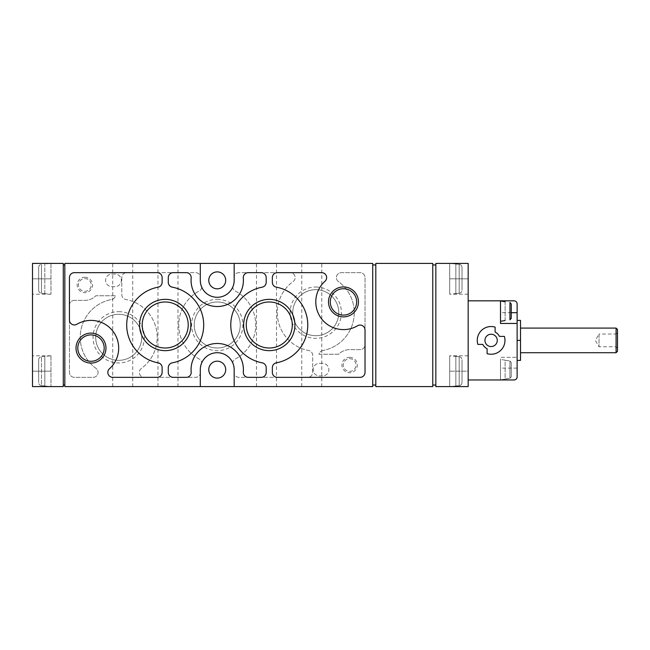 <?xml version="1.0" encoding="UTF-8"?>
<svg xmlns="http://www.w3.org/2000/svg" width="650" height="650" viewBox="0 0 650 650"><rect width="100%" height="100%" fill="white"/><g stroke="black" fill="none" stroke-linecap="round" stroke-linejoin="round"><path stroke-width="0.49" stroke-dasharray="3.25 2.44" d="M517.124 357.329L517.124 303.908A3.079 3.079 0 0 0 514.044 300.828L468.171 300.828L468.171 379.957L500.5 379.957L500.5 357.329L517.124 357.329L500.5 357.329L500.5 379.957L514.044 379.957A3.079 3.079 0 0 0 517.124 376.878L517.124 357.329M517.124 340.397L517.124 360.409L517.124 320.385L517.124 340.397L520.512 340.397L520.512 320.385L517.124 320.385M505.115 360.262L509.949 360.945L505.115 360.262L505.115 379.031L509.949 378.341L505.115 379.153L505.115 360.262M500.5 379.673L500.5 359.483L500.5 379.673M511.274 362.505L511.274 376.789L511.274 362.505L509.949 360.945L511.274 362.505L511.274 376.789L509.949 378.341L511.274 376.789L511.274 362.505M505.115 320.653L505.115 301.632M500.5 321.173L500.5 300.983L500.5 321.173M511.274 318.289L509.949 319.841L509.949 302.445L511.274 304.005L511.274 318.289L511.274 304.005M468.171 300.828L468.171 379.957M50.976 355.818L50.976 386.555L50.976 355.818L44.07 356.403M44.817 356.403L41.478 356.712L44.817 356.403L44.817 385.946L41.478 385.661L44.817 386.027L44.817 356.419M38.659 359.799L38.659 382.574L38.659 359.799C38.805 358.044 39.739 357.012 41.478 356.712C39.739 357.012 38.797 358.044 38.659 359.799M41.478 385.661C39.739 385.352 38.797 384.329 38.659 382.574C38.805 384.329 39.739 385.361 41.478 385.661L41.478 356.712L41.478 385.661M50.976 263.445L50.976 294.182L50.976 263.445L44.817 263.973M44.817 293.581L41.478 293.288L44.817 293.597L44.817 264.054L44.817 293.581M38.659 267.426L38.659 290.201L38.659 267.426C38.805 265.671 39.739 264.648 41.478 264.339C39.739 264.648 38.797 265.679 38.659 267.426M38.659 290.201C38.805 291.956 39.739 292.988 41.478 293.288C39.739 292.988 38.797 291.956 38.659 290.201M455.853 356.419L459.192 356.712L455.853 356.403L455.853 385.946L459.192 385.661L455.853 386.027L455.853 356.419M449.694 386.474L449.694 355.818L449.694 386.474M459.192 356.712C460.931 357.012 461.874 358.044 462.012 359.799L462.012 382.574L462.012 359.799C461.866 358.044 460.931 357.012 459.192 356.712L459.192 385.661C460.931 385.352 461.874 384.329 462.012 382.574C461.866 384.329 460.931 385.361 459.192 385.661L459.192 356.712M462.012 382.574L462.012 359.799L462.012 382.574M455.853 264.054L459.192 264.339L455.853 263.973L455.853 293.581L459.192 293.288L455.853 293.597L455.853 264.054M449.694 294.117L449.694 263.445L449.694 294.117M459.192 293.288C460.931 292.988 461.874 291.956 462.012 290.201L462.012 267.426L462.012 290.201C461.866 291.956 460.931 292.988 459.192 293.288L459.192 264.339C460.931 264.648 461.874 265.679 462.012 267.426C461.866 265.671 460.931 264.648 459.192 264.339L459.192 293.288M462.012 267.426L462.012 290.201L462.012 267.426M32.5 263.421L50.976 263.421L32.5 263.421L32.5 386.579L32.5 371.183L32.5 386.579L63.286 386.579L63.286 263.421L32.5 263.421M32.5 278.817L32.5 294.214L32.5 278.817L50.976 278.817L50.976 294.214L50.976 263.421L50.976 278.817L32.5 278.817M32.5 371.183L32.5 355.786L32.5 371.183L50.976 371.183L50.976 386.579L50.976 355.786L50.976 371.183L32.5 371.183M449.694 386.579L468.171 386.579L449.694 386.579L449.694 355.786L449.694 386.579M435.841 386.579L468.171 386.579L468.171 263.421L468.171 278.817L468.171 263.421L435.841 263.421L435.841 386.579M468.171 371.183L468.171 355.786L468.171 371.183L449.694 371.183L468.171 371.183M468.171 278.817L468.171 294.214L468.171 278.817L449.694 278.817L449.694 294.214L449.694 263.421L449.694 278.817L468.171 278.817M115.017 274.04L111.938 274.04A6.313 6.313 0 0 0 105.625 280.353A6.313 6.313 0 0 0 111.938 286.666L115.017 286.666A6.313 6.313 0 0 0 121.331 280.353A6.313 6.313 0 0 0 115.017 274.04L111.938 274.04A6.313 6.313 0 0 0 105.625 280.353A6.313 6.313 0 0 0 111.938 286.666L115.017 286.666A6.313 6.313 0 0 0 121.331 280.353A6.313 6.313 0 0 0 115.017 274.04M322.538 363.334L319.459 363.334A6.313 6.313 0 0 0 313.146 369.647A6.313 6.313 0 0 0 319.459 375.96L322.538 375.96A6.313 6.313 0 0 0 328.851 369.647A6.313 6.313 0 0 0 322.538 363.334L319.459 363.334A6.313 6.313 0 0 0 313.146 369.647A6.313 6.313 0 0 0 319.459 375.96L322.538 375.96A6.313 6.313 0 0 0 328.851 369.647A6.313 6.313 0 0 0 322.538 363.334M84.841 277.274A7.694 7.694 0 0 1 91.512 288.819A7.694 7.694 0 0 1 78.179 288.819A7.694 7.694 0 0 1 84.841 277.274M349.635 357.329A7.694 7.694 0 0 1 356.298 368.875A7.694 7.694 0 0 1 342.964 368.875A7.694 7.694 0 0 1 349.635 357.329M315.762 287.032A25.651 25.651 0 0 1 337.976 325.512A25.651 25.651 0 0 1 293.548 325.512A25.651 25.651 0 0 1 315.762 287.032M118.714 311.667A25.651 25.651 0 0 1 140.928 350.139A25.651 25.651 0 0 1 96.493 350.139A25.651 25.651 0 0 1 118.714 311.667M217.238 299.349A25.651 25.651 0 0 1 239.452 337.829A25.651 25.651 0 0 1 195.024 337.829A25.651 25.651 0 0 1 217.238 299.349M121.786 277.582L121.786 294.645A4.924 4.924 0 0 0 125.808 299.488A38.488 38.488 0 0 1 141.359 368.436A4.924 4.924 0 0 0 144.259 377.341L195.553 377.341A4.924 4.924 0 0 0 200.436 371.792A16.933 16.933 0 0 1 201.419 363.594A3.079 3.079 0 0 0 201.264 361.043A4.924 4.924 0 0 0 199.225 359.011A38.488 38.488 0 0 1 199.225 290.989A4.924 4.924 0 0 0 201.264 288.957A3.079 3.079 0 0 0 201.419 286.406A16.933 16.933 0 0 1 200.436 278.208A4.924 4.924 0 0 0 195.553 272.659L126.718 272.659A4.924 4.924 0 0 0 121.786 277.582L121.786 294.645A4.924 4.924 0 0 0 125.808 299.488A38.488 38.488 0 0 1 141.359 368.436A4.924 4.924 0 0 0 144.259 377.341L195.553 377.341A4.924 4.924 0 0 0 200.436 371.792A16.933 16.933 0 0 1 201.419 363.594A3.079 3.079 0 0 0 201.264 361.043A4.924 4.924 0 0 0 199.225 359.011A38.488 38.488 0 0 1 199.225 290.989A4.924 4.924 0 0 0 201.264 288.957A3.079 3.079 0 0 0 201.419 286.406A16.933 16.933 0 0 1 200.436 278.208A4.924 4.924 0 0 0 195.553 272.659L126.718 272.659A4.924 4.924 0 0 0 121.786 277.582M322.863 350.512A4.924 4.924 0 0 0 318.963 354.25L338.634 354.25A15.397 15.397 0 0 1 349.635 349.635L360.1 349.635A4.924 4.924 0 0 0 365.024 344.703L365.024 277.582A4.924 4.924 0 0 0 360.1 272.659L341.315 272.659A4.924 4.924 0 0 0 338.414 281.564A38.488 38.488 0 0 1 322.863 350.512A4.924 4.924 0 0 0 318.963 354.25L338.634 354.25A15.397 15.397 0 0 1 349.635 349.635L360.1 349.635A4.924 4.924 0 0 0 365.024 344.703L365.024 277.582A4.924 4.924 0 0 0 360.1 272.659L341.315 272.659A4.924 4.924 0 0 0 338.414 281.564A38.488 38.488 0 0 1 322.863 350.512M372.726 386.579L372.726 263.421L64.829 263.421L64.829 386.579L372.726 386.579M225.704 280.353A8.466 8.466 0 0 0 213.005 273.024A8.466 8.466 0 0 0 213.005 287.69A8.466 8.466 0 0 0 225.704 280.353M225.704 369.647A8.466 8.466 0 0 0 213.005 362.31A8.466 8.466 0 0 0 213.005 376.976A8.466 8.466 0 0 0 225.704 369.647M74.376 300.365A4.924 4.924 0 0 0 69.444 305.297L69.444 372.418A4.924 4.924 0 0 0 74.376 377.341L93.161 377.341A4.924 4.924 0 0 0 96.062 368.436A38.488 38.488 0 0 1 111.613 299.488A4.924 4.924 0 0 0 115.505 295.75L95.834 295.75A15.397 15.397 0 0 1 84.841 300.365L74.376 300.365A4.924 4.924 0 0 0 69.444 305.297L69.444 372.418A4.924 4.924 0 0 0 74.376 377.341L93.161 377.341A4.924 4.924 0 0 0 96.062 368.436A38.488 38.488 0 0 1 111.613 299.488A4.924 4.924 0 0 0 115.505 295.75L95.834 295.75A15.397 15.397 0 0 1 84.841 300.365L74.376 300.365M238.924 272.659A4.924 4.924 0 0 0 234.033 278.208A16.933 16.933 0 0 1 233.049 286.406A3.079 3.079 0 0 0 233.212 288.957A4.924 4.924 0 0 0 235.251 290.989A38.488 38.488 0 0 1 235.251 359.011A4.924 4.924 0 0 0 233.212 361.043A3.079 3.079 0 0 0 233.049 363.594A16.933 16.933 0 0 1 234.033 371.792A4.924 4.924 0 0 0 238.924 377.341L307.759 377.341A4.924 4.924 0 0 0 312.683 372.418L312.683 355.355A4.924 4.924 0 0 0 308.669 350.512A38.488 38.488 0 0 1 293.118 281.564A4.924 4.924 0 0 0 290.217 272.659L238.924 272.659A4.924 4.924 0 0 0 234.033 278.208A16.933 16.933 0 0 1 233.049 286.406A3.079 3.079 0 0 0 233.212 288.957A4.924 4.924 0 0 0 235.251 290.989A38.488 38.488 0 0 1 235.251 359.011A4.924 4.924 0 0 0 233.212 361.043A3.079 3.079 0 0 0 233.049 363.594A16.933 16.933 0 0 1 234.033 371.792A4.924 4.924 0 0 0 238.924 377.341L307.759 377.341A4.924 4.924 0 0 0 312.683 372.418L312.683 355.355A4.924 4.924 0 0 0 308.669 350.512A38.488 38.488 0 0 1 293.118 281.564A4.924 4.924 0 0 0 290.217 272.659L238.924 272.659M276.51 386.579L256.49 386.579L276.51 386.579L276.51 263.421L256.49 263.421L276.51 263.421M177.978 386.579L157.966 386.579L177.978 386.579L177.978 263.421L157.966 263.421L177.978 263.421M321.766 386.579L301.754 386.579L321.766 386.579L321.766 263.421L301.754 263.421L321.766 263.421M132.722 386.579L112.71 386.579L132.722 386.579L132.722 263.421L112.71 263.421L132.722 263.421M432.762 386.579L432.762 263.421L375.806 263.421L375.806 386.579L432.762 386.579M63.286 385.036L64.829 385.036L64.829 264.964L63.286 264.964L63.286 385.036L63.286 264.964M372.726 385.036L375.806 385.036L375.806 264.964L372.726 264.964L372.726 385.036L372.726 264.964M432.762 385.036L435.841 385.036L435.841 264.964L432.762 264.964L432.762 385.036L432.762 264.964M435.841 385.036L435.841 264.964M375.806 385.036L375.806 264.964M64.829 385.036L64.829 264.964M200.306 263.421L200.306 280.353A16.933 16.933 0 0 0 217.238 297.286A16.933 16.933 0 0 0 234.171 280.353L234.171 263.421M234.171 386.579L234.171 369.647A16.933 16.933 0 0 0 217.238 352.714A16.933 16.933 0 0 0 200.306 369.647L200.306 386.579M69.444 277.582L69.444 320.011A4.924 4.924 0 0 0 76.887 324.244A27.714 27.714 0 0 1 109.476 368.745A4.924 4.924 0 0 0 112.759 377.341L157.194 377.341A4.924 4.924 0 0 0 162.126 372.418L162.126 367.673A4.924 4.924 0 0 0 158.104 362.83A38.488 38.488 0 0 1 158.104 287.17A4.924 4.924 0 0 0 162.126 282.327L162.126 277.582A4.924 4.924 0 0 0 157.194 272.659L74.376 272.659A4.924 4.924 0 0 0 69.444 277.582M276.372 362.83A4.924 4.924 0 0 0 272.35 367.673L272.35 372.418A4.924 4.924 0 0 0 277.274 377.341L360.1 377.341A4.924 4.924 0 0 0 365.024 372.418L365.024 329.989A4.924 4.924 0 0 0 357.589 325.756A27.714 27.714 0 0 1 325 281.255A4.924 4.924 0 0 0 321.709 272.659L277.274 272.659A4.924 4.924 0 0 0 272.35 277.582L272.35 282.327A4.924 4.924 0 0 0 276.372 287.17A38.488 38.488 0 0 1 276.372 362.83M173.209 272.659A4.924 4.924 0 0 0 168.285 277.582L168.285 282.327A4.924 4.924 0 0 0 172.299 287.17A38.488 38.488 0 0 1 172.299 362.83A4.924 4.924 0 0 0 168.285 367.673L168.285 372.418A4.924 4.924 0 0 0 173.209 377.341L186.266 377.341A4.924 4.924 0 0 0 191.173 371.979A26.171 26.171 0 0 1 217.238 343.476A26.171 26.171 0 0 1 243.303 371.979A4.924 4.924 0 0 0 248.211 377.341L261.267 377.341A4.924 4.924 0 0 0 266.191 372.418L266.191 367.673A4.924 4.924 0 0 0 262.178 362.83A38.488 38.488 0 0 1 262.178 287.17A4.924 4.924 0 0 0 266.191 282.327L266.191 277.582A4.924 4.924 0 0 0 261.267 272.659L248.211 272.659A4.924 4.924 0 0 0 243.303 278.021A26.171 26.171 0 0 1 217.238 306.524A26.171 26.171 0 0 1 191.173 278.021A4.924 4.924 0 0 0 186.266 272.659L173.209 272.659M217.238 301.982A23.018 23.018 0 0 1 237.169 336.505A23.018 23.018 0 0 1 197.308 336.505A23.018 23.018 0 0 1 217.238 301.982A23.018 23.018 0 0 1 237.169 336.505A23.018 23.018 0 0 1 197.308 336.505A23.018 23.018 0 0 1 217.238 301.982M118.714 314.299A23.018 23.018 0 0 1 138.645 348.822A23.018 23.018 0 0 1 98.776 348.822A23.018 23.018 0 0 1 118.714 314.299A23.018 23.018 0 0 1 138.645 348.822A23.018 23.018 0 0 1 98.776 348.822A23.018 23.018 0 0 1 118.714 314.299M315.762 289.673A23.018 23.018 0 0 1 335.692 324.196A23.018 23.018 0 0 1 295.831 324.196A23.018 23.018 0 0 1 315.762 289.673A23.018 23.018 0 0 1 335.692 324.196A23.018 23.018 0 0 1 295.831 324.196A23.018 23.018 0 0 1 315.762 289.673M165.206 301.982A23.018 23.018 0 0 1 185.136 336.505A23.018 23.018 0 0 1 145.275 336.505A23.018 23.018 0 0 1 165.206 301.982M269.271 301.982A23.018 23.018 0 0 1 289.201 336.505A23.018 23.018 0 0 1 249.34 336.505A23.018 23.018 0 0 1 269.271 301.982M343.476 288.722A13.187 13.187 0 0 1 354.892 308.498A13.187 13.187 0 0 1 332.053 308.498A13.187 13.187 0 0 1 343.476 288.722M91 334.904A13.187 13.187 0 0 1 102.424 354.689A13.187 13.187 0 0 1 79.576 354.689A13.187 13.187 0 0 1 91 334.904M517.124 323.464L500.5 323.464L500.5 300.828M505.115 301.762L505.115 320.531M520.512 340.397L520.512 360.409L517.124 360.409M520.512 328.079L520.512 352.714L520.512 328.079M617.5 348.091L616.168 346.759L599.024 346.759L595.351 340.397L599.024 334.027L599.024 346.759L599.024 334.027L616.168 334.027L616.168 346.759L616.168 334.027L617.5 332.694L617.5 348.091L617.5 332.694M617.5 351.293L617.5 329.493M616.086 352.714L616.086 328.079M495.113 332.069L495.113 327.129A13.853 13.853 0 0 0 477.848 344.394L482.788 344.394A9.238 9.238 0 0 0 487.11 348.717L487.11 353.657A13.853 13.853 0 0 0 504.376 336.391L499.436 336.391A9.238 9.238 0 0 0 495.113 332.069M497.266 340.397A6.159 6.159 0 0 0 488.028 335.059A6.159 6.159 0 0 0 488.028 345.727A6.159 6.159 0 0 0 497.266 340.397M349.635 358.662A6.362 6.362 0 0 1 355.144 368.209A6.362 6.362 0 0 1 344.118 368.209A6.362 6.362 0 0 1 349.635 358.662A6.362 6.362 0 0 1 355.144 368.209A6.362 6.362 0 0 1 344.118 368.209A6.362 6.362 0 0 1 349.635 358.662M84.841 278.606A6.362 6.362 0 0 1 90.35 288.153A6.362 6.362 0 0 1 79.332 288.153A6.362 6.362 0 0 1 84.841 278.606A6.362 6.362 0 0 1 90.35 288.153A6.362 6.362 0 0 1 79.332 288.153A6.362 6.362 0 0 1 84.841 278.606M509.949 378.341L509.949 360.945L509.949 378.341M41.478 264.339L41.478 293.288L41.478 264.339M517.124 368.103L500.5 368.103M511.274 312.683L500.5 312.683M505.115 360.132L500.5 359.483M505.115 379.153L500.5 379.803M44.817 386.027L50.976 386.555M44.07 293.597L50.976 294.182M456.601 356.403L449.694 355.818M455.853 386.027L449.694 386.555M455.853 263.973L449.694 263.445M456.601 293.597L449.694 294.182M468.171 294.214L449.694 294.214M468.171 355.786L449.694 355.786M50.976 355.786L32.5 355.786M50.976 294.214L32.5 294.214M112.71 386.579L112.71 263.421M301.754 386.579L301.754 263.421M157.966 386.579L157.966 263.421M256.49 386.579L256.49 263.421"/><path stroke-width="0.97" d="M468.171 379.957L514.044 379.957A3.079 3.079 0 0 0 517.124 376.878L517.124 303.908A3.079 3.079 0 0 0 514.044 300.828L468.171 300.828M500.5 300.983L505.115 301.762M505.115 320.531L500.5 321.303M511.274 304.005L511.274 318.289L511.274 304.005L509.949 302.445L509.949 319.841L511.274 318.289M495.113 327.129A13.853 13.853 0 0 0 477.848 344.394L482.788 344.394A9.238 9.238 0 0 0 487.11 348.717L487.11 353.657A13.853 13.853 0 0 0 504.376 336.391L499.436 336.391A9.238 9.238 0 0 0 495.113 332.069L495.113 327.129M517.124 323.464L500.5 323.464L500.5 300.828M63.286 263.421L32.5 263.421L32.5 386.579L63.286 386.579L63.286 263.421M435.841 386.579L468.171 386.579L468.171 263.421L435.841 263.421L435.841 386.579M91 333.117A14.974 14.974 0 0 1 103.968 355.582A14.974 14.974 0 0 1 78.032 355.582A14.974 14.974 0 0 1 91 333.117M343.476 286.934A14.974 14.974 0 0 1 356.444 309.392A14.974 14.974 0 0 1 330.501 309.392A14.974 14.974 0 0 1 343.476 286.934M269.271 299.349A25.651 25.651 0 0 1 291.484 337.829A25.651 25.651 0 0 1 247.057 337.829A25.651 25.651 0 0 1 269.271 299.349M165.206 299.349A25.651 25.651 0 0 1 187.419 337.829A25.651 25.651 0 0 1 142.992 337.829A25.651 25.651 0 0 1 165.206 299.349M173.209 272.659A4.924 4.924 0 0 0 168.285 277.582L168.285 282.327A4.924 4.924 0 0 0 172.299 287.17A38.488 38.488 0 0 1 172.299 362.83A4.924 4.924 0 0 0 168.285 367.673L168.285 372.418A4.924 4.924 0 0 0 173.209 377.341L186.266 377.341A4.924 4.924 0 0 0 191.173 371.979A26.171 26.171 0 0 1 217.238 343.476A26.171 26.171 0 0 1 243.303 371.979A4.924 4.924 0 0 0 248.211 377.341L261.267 377.341A4.924 4.924 0 0 0 266.191 372.418L266.191 367.673A4.924 4.924 0 0 0 262.178 362.83A38.488 38.488 0 0 1 262.178 287.17A4.924 4.924 0 0 0 266.191 282.327L266.191 277.582A4.924 4.924 0 0 0 261.267 272.659L248.211 272.659A4.924 4.924 0 0 0 243.303 278.021A26.171 26.171 0 0 1 217.238 306.524A26.171 26.171 0 0 1 191.173 278.021A4.924 4.924 0 0 0 186.266 272.659L173.209 272.659M276.372 362.83A4.924 4.924 0 0 0 272.35 367.673L272.35 372.418A4.924 4.924 0 0 0 277.274 377.341L360.1 377.341A4.924 4.924 0 0 0 365.024 372.418L365.024 329.989A4.924 4.924 0 0 0 357.589 325.756A27.714 27.714 0 0 1 325 281.255A4.924 4.924 0 0 0 321.709 272.659L277.274 272.659A4.924 4.924 0 0 0 272.35 277.582L272.35 282.327A4.924 4.924 0 0 0 276.372 287.17A38.488 38.488 0 0 1 276.372 362.83M69.444 277.582L69.444 320.011A4.924 4.924 0 0 0 76.887 324.244A27.714 27.714 0 0 1 109.476 368.745A4.924 4.924 0 0 0 112.759 377.341L157.194 377.341A4.924 4.924 0 0 0 162.126 372.418L162.126 367.673A4.924 4.924 0 0 0 158.104 362.83A38.488 38.488 0 0 1 158.104 287.17A4.924 4.924 0 0 0 162.126 282.327L162.126 277.582A4.924 4.924 0 0 0 157.194 272.659L74.376 272.659A4.924 4.924 0 0 0 69.444 277.582M200.306 263.421L200.306 280.353A16.933 16.933 0 0 0 217.238 297.286A16.933 16.933 0 0 0 234.171 280.353L234.171 263.421L64.829 263.421L64.829 386.579L200.306 386.579L200.306 369.647A16.933 16.933 0 0 1 217.238 352.714A16.933 16.933 0 0 1 234.171 369.647L234.171 386.579L372.726 386.579L372.726 263.421L234.171 263.421M200.306 386.579L234.171 386.579M432.762 263.421L375.806 263.421L375.806 386.579L432.762 386.579L432.762 263.421M64.829 385.036L63.286 385.036M375.806 385.036L372.726 385.036M435.841 385.036L432.762 385.036M432.762 264.964L435.841 264.964M372.726 264.964L375.806 264.964M63.286 264.964L64.829 264.964M217.238 288.819A8.466 8.466 0 0 0 225.704 280.353A8.466 8.466 0 0 0 217.238 271.887A8.466 8.466 0 0 0 208.772 280.353A8.466 8.466 0 0 0 217.238 288.819M217.238 378.113A8.466 8.466 0 0 0 225.704 369.647A8.466 8.466 0 0 0 217.238 361.181A8.466 8.466 0 0 0 208.772 369.647A8.466 8.466 0 0 0 217.238 378.113M165.206 301.982A23.018 23.018 0 0 1 185.136 336.505A23.018 23.018 0 0 1 145.275 336.505A23.018 23.018 0 0 1 165.206 301.982M269.271 301.982A23.018 23.018 0 0 1 289.201 336.505A23.018 23.018 0 0 1 249.34 336.505A23.018 23.018 0 0 1 269.271 301.982M343.476 288.722A13.187 13.187 0 0 1 354.892 308.498A13.187 13.187 0 0 1 332.053 308.498A13.187 13.187 0 0 1 343.476 288.722M91 334.904A13.187 13.187 0 0 1 102.424 354.689A13.187 13.187 0 0 1 79.576 354.689A13.187 13.187 0 0 1 91 334.904M517.124 320.385L520.512 320.385L520.512 360.409L517.124 360.409M520.512 340.397L517.124 340.397M617.5 329.493L617.5 351.293L616.086 352.714L616.086 328.079L617.5 329.493M520.512 328.079L616.086 328.079M497.266 340.397A6.159 6.159 0 0 0 488.028 335.059A6.159 6.159 0 0 0 488.028 345.727A6.159 6.159 0 0 0 497.266 340.397M517.124 312.683L511.274 312.683M520.512 352.714L616.086 352.714"/></g></svg>
